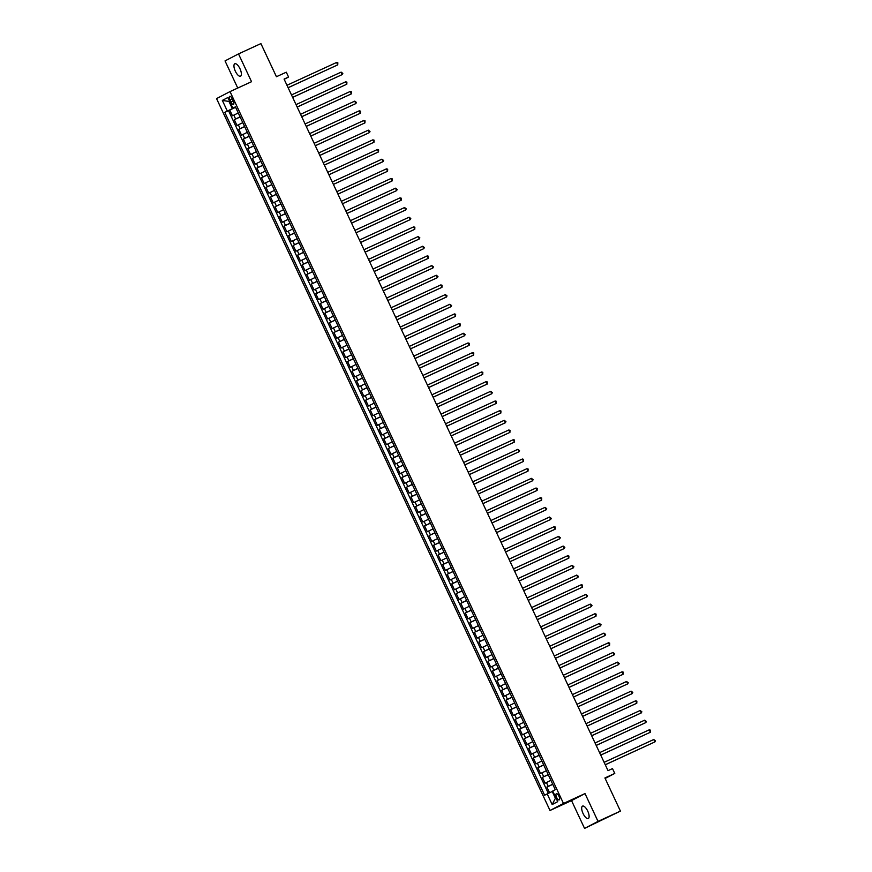 <?xml version="1.0" encoding="UTF-8"?>
<svg xmlns="http://www.w3.org/2000/svg" width="872" height="872" viewBox="0 0 872 872"><rect width="100%" height="100%" fill="white"/><g stroke="black" fill="none" stroke-linecap="round" stroke-linejoin="round"><path stroke-width="1.31" d="M587.728 811.102A6.834 2.627 -114.7 0 0 582.54 806.11A6.834 2.627 -114.7 0 0 583.074 813.532A6.834 2.627 -114.7 0 0 588.251 818.536A6.834 2.627 -114.7 0 0 587.728 811.102M239.996 68.768A6.834 2.627 -114.7 0 0 234.808 63.765A6.834 2.627 -114.7 0 0 235.331 71.188A6.834 2.627 -114.7 0 0 240.519 76.191A6.834 2.627 -114.7 0 0 239.996 68.768M558.952 796.201A3.423 1.308 -114.7 0 0 556.358 793.705A3.423 1.308 -114.7 0 0 556.619 797.411A3.423 1.308 -114.7 0 0 559.214 799.918A3.423 1.308 -114.7 0 0 558.952 796.201M584.556 828.4L620.428 811.091L598.029 821.391L585.003 793.575L563.486 803.461L550.014 810.48L571.531 800.594L584.556 828.4L598.029 821.391M563.486 803.461L230.023 91.593L216.55 98.601L550.014 810.48M230.023 91.593L251.539 81.706L238.514 53.901L225.031 60.909L237.74 88.039M238.514 53.901L260.913 43.6L276.435 76.725L286.288 72.191L288.556 77.03L284.076 79.09L608.024 770.652L612.504 768.592L614.771 773.431L604.917 777.966L620.428 811.091M238.274 112.979L232.475 115.813L229.75 110.014L235.625 107.311M240.083 116.848L234.285 119.682L240.149 116.99M234.285 119.682L236.999 125.481L242.808 122.647M247.332 132.326L241.533 135.16L238.819 129.35L244.683 126.658M251.866 141.994L246.068 144.828L243.343 139.03L249.218 136.326M256.401 151.663L250.591 154.508L247.877 148.698L253.741 146.006M260.924 161.342L255.125 164.176L252.411 158.366L258.276 155.674M265.459 171.01L259.66 173.844L256.935 168.045L262.81 165.342M269.993 180.678L264.183 183.523L261.469 177.714L267.333 175.021M274.517 190.358L268.718 193.192L266.004 187.393L271.868 184.69M279.051 200.026L273.252 202.86L270.527 197.061L276.402 194.358M283.585 209.694L277.776 212.539L275.062 206.729L280.926 204.037M288.109 219.373L282.31 222.207L279.596 216.409L285.46 213.705M292.643 229.042L286.844 231.876L284.119 226.077L289.995 223.374M297.178 238.71L291.368 241.555L288.654 235.745L294.518 233.053M301.701 248.389L295.902 251.223L293.188 245.424L299.052 242.721M306.236 258.058L300.437 260.892L297.712 255.093L303.587 252.4M310.77 267.737L304.96 270.571L302.246 264.761L308.11 262.069M315.293 277.405L309.495 280.239L306.781 274.44L312.645 271.737M319.828 287.073L314.029 289.907L311.304 284.108L317.179 281.416M324.362 296.752L318.553 299.587L315.838 293.777L321.703 291.085M328.886 306.421L323.087 309.255L320.373 303.456L326.237 300.753M333.42 316.089L327.621 318.934L324.896 313.124L330.771 310.432M337.955 325.768L332.145 328.602L329.431 322.803L335.295 320.1M342.478 335.437L336.679 338.271L333.965 332.472L339.829 329.769M347.012 345.105L341.214 347.95L338.489 342.14L344.364 339.448M351.547 354.784L345.737 357.618L343.023 351.819L348.887 349.116M356.07 364.452L350.272 367.286L347.557 361.488L353.422 358.784M360.605 374.121L354.806 376.966L352.081 371.156L357.956 368.464M365.139 383.8L359.329 386.634L356.615 380.835L362.48 378.132M369.663 393.468L363.864 396.302L361.15 390.503L367.014 387.8M374.197 403.147L368.398 405.981L365.673 400.172L371.548 397.479M378.731 412.816L372.922 415.65L370.208 409.851L376.072 407.148M383.266 422.484L377.456 425.318L374.742 419.519L380.606 416.827M387.789 432.163L381.99 434.997L379.266 429.188L385.141 426.495M392.324 441.832L386.514 444.666L383.8 438.867L389.664 436.163M396.858 451.5L391.048 454.345L388.334 448.535L394.199 445.843M401.382 461.179L395.583 464.013L392.858 458.203L398.733 455.511M405.916 470.847L400.106 473.681L397.392 467.883L403.256 465.179M410.45 480.516L404.641 483.361L401.927 477.551L407.791 474.858M414.974 490.195L409.175 493.029L406.45 487.23L412.325 484.527M419.508 499.863L413.699 502.697L410.985 496.898L416.849 494.195M424.043 509.531L418.233 512.376L415.519 506.567L421.383 503.874M428.566 519.211L422.767 522.045L420.042 516.246L425.918 513.543M433.101 528.879L427.291 531.713L424.577 525.914L430.441 523.211M437.635 538.558L431.825 541.392L429.111 535.582L434.975 532.89M442.159 548.226L436.36 551.06L433.635 545.262L439.51 542.558M446.693 557.895L440.883 560.729L438.169 554.93L444.033 552.238M451.227 567.574L445.418 570.408L442.704 564.598L448.568 561.906M455.751 577.242L449.952 580.076L447.227 574.277L453.102 571.574M460.285 586.911L454.476 589.755L451.761 583.946L457.626 581.253M464.82 596.59L459.01 599.424L456.296 593.614L462.16 590.922M469.343 606.258L463.544 609.092L460.819 603.293L466.694 600.59M473.878 615.926L468.068 618.771L465.354 612.962L471.218 610.269M478.412 625.606L472.602 628.439L469.888 622.641L475.752 619.938M482.935 635.274L477.137 638.108L474.412 632.309L480.287 629.606M487.47 644.942L481.66 647.787L478.946 641.977L484.81 639.285M492.004 654.621L486.195 657.455L483.48 651.657L489.345 648.953M496.528 664.29L490.729 667.124L488.004 661.325L493.879 658.622M501.062 673.958L495.252 676.803L492.538 670.993L498.403 668.301M505.597 683.637L499.787 686.471L497.073 680.672L502.937 677.969M510.12 693.305L504.321 696.139L501.596 690.341L507.471 687.648M514.654 702.985L508.845 705.819L506.131 700.009L511.995 697.317M519.189 712.653L513.379 715.487L510.665 709.688L516.529 706.985M523.712 722.321L517.913 725.166L515.188 719.356L521.064 716.664M528.247 732L522.437 734.834L519.723 729.025L525.587 726.332M532.781 741.669L526.971 744.503L524.257 738.704L530.122 736.001M537.305 751.337L531.506 754.182L528.781 748.372L534.656 745.68M541.839 761.016L536.029 763.85L533.315 758.051L539.179 755.348M546.373 770.684L540.564 773.519L537.85 767.72L543.714 765.017M550.897 780.353L545.098 783.198L542.373 777.388L548.248 774.696M229.946 99.931L230.938 102.068A3.314 1.275 -114.7 0 0 233.456 104.487A3.314 1.275 -114.7 0 0 233.206 100.89L232.203 98.754A3.314 1.275 -114.7 0 0 229.696 96.334A3.314 1.275 -114.7 0 0 229.946 99.931L232.257 98.874M227.32 111.049L222.338 100.411L229.761 101.577L229.183 101.871L232.355 108.64L224.769 112.379L544.64 795.231L547.191 793.902L552.172 804.54L557.709 801.662L552.728 791.024L555.279 789.694L235.396 106.842L232.857 108.172L235.495 107.038M222.338 100.411L227.865 97.522L232.857 108.172M229.75 110.014L228.529 110.646L548.335 793.357M552.706 784.222L546.908 787.067L549.578 792.768M542.373 777.388L548.183 774.554M537.85 767.72L543.648 764.886M533.315 758.051L539.114 755.207M528.781 748.372L534.591 745.538M524.257 738.704L530.056 735.87M519.723 729.025L525.522 726.191M515.188 719.356L520.998 716.522M510.665 709.688L516.464 706.854M506.131 700.009L511.929 697.175M501.596 690.341L507.406 687.507M497.073 680.672L502.872 677.827M492.538 670.993L498.337 668.159M488.004 661.325L493.814 658.491M483.48 651.657L489.279 648.812M478.946 641.977L484.745 639.143M474.412 632.309L480.221 629.475M469.888 622.641L475.687 619.796M465.354 612.962L471.153 610.128M460.819 603.293L466.629 600.459M456.296 593.614L462.095 590.78M451.761 583.946L457.56 581.112M447.227 574.277L453.037 571.443M442.704 564.598L448.502 561.764M438.169 554.93L443.968 552.096M433.635 545.262L439.444 542.417M429.111 535.582L434.91 532.748M424.577 525.914L430.376 523.08M420.042 516.246L425.852 513.401M415.519 506.567L421.318 503.733M410.985 496.898L416.783 494.064M406.45 487.23L412.26 484.385M401.927 477.551L407.725 474.717M397.392 467.883L403.191 465.048M392.858 458.203L398.668 455.369M388.334 448.535L394.133 445.701M383.8 438.867L389.599 436.033M379.266 429.188L385.075 426.353M374.742 419.519L380.541 416.685M370.208 409.851L376.006 407.006M365.673 400.172L371.483 397.338M361.15 390.503L366.949 387.669M356.615 380.835L362.414 377.99M352.081 371.156L357.891 368.322M347.557 361.488L353.356 358.654M343.023 351.819L348.822 348.974M338.489 342.14L344.298 339.306M333.965 332.472L339.764 329.638M329.431 322.803L335.23 319.959M324.896 313.124L330.706 310.29M320.373 303.456L326.172 300.622M315.838 293.777L321.637 290.943M311.304 284.108L317.114 281.275M306.781 274.44L312.579 271.595M302.246 264.761L308.045 261.927M297.712 255.093L303.521 252.259M293.188 245.424L298.987 242.58M288.654 235.745L294.453 232.911M284.119 226.077L289.929 223.243M279.596 216.409L285.395 213.564M275.062 206.729L280.86 203.895M270.527 197.061L276.337 194.227M266.004 187.393L271.802 184.548M261.469 177.714L267.268 174.88M256.935 168.045L262.745 165.211M252.411 158.366L258.21 155.532M247.877 148.698L253.676 145.864M243.343 139.03L249.152 136.185M238.819 129.35L244.618 126.516M235.56 107.169L232.355 108.64M605.146 778.445L614.771 773.431M284.174 79.308L288.556 77.03M552.826 791.231L552.227 791.504L555.399 798.272L555.976 797.967M228.529 110.646L224.769 112.379M546.908 787.067L552.772 784.364M547.191 793.902L552.227 791.504M552.172 804.54L555.399 798.272M585.003 793.575L571.531 800.594M288.12 87.734L337.737 64.877L288.098 87.691M336.614 62.457L337.846 62.784L337.737 64.877L336.614 62.457L286.964 85.271M292.654 97.402L342.271 74.545L292.632 97.359M341.137 72.125L342.827 73.422L342.271 74.545L341.137 72.125L291.499 94.939M297.188 107.082L346.805 84.213L297.167 107.027M345.672 81.794L346.903 82.132L346.805 84.213L345.672 81.794L296.033 104.618M301.712 116.75L351.329 93.893L301.69 116.706M350.206 91.473L351.438 91.8L351.329 93.893L350.206 91.473L300.557 114.287M306.246 126.418L355.863 103.561L306.225 126.375M354.73 101.141L356.419 102.438L355.863 103.561L354.73 101.141L305.091 123.955M310.781 136.097L360.398 113.229L310.759 136.043M359.264 110.809L360.496 111.147L360.398 113.229L359.264 110.809L309.625 133.634M315.304 145.766L364.921 122.908L315.283 145.722M363.798 120.489L365.03 120.816L364.921 122.908L363.798 120.489L314.149 143.302M319.839 155.434L369.456 132.577L319.817 155.39M368.322 130.157L370.011 131.454L369.456 132.577L368.322 130.157L318.683 152.971M324.373 165.113L373.99 142.245L324.351 165.07M372.856 139.836L374.088 140.163L373.99 142.245L372.856 139.836L323.218 162.65M328.897 174.781L378.513 151.924L328.875 174.738M377.391 149.504L378.622 149.831L378.513 151.924L377.391 149.504L327.741 172.318M381.914 159.173L383.604 160.47L383.048 161.593L333.409 184.406L382.143 162.072L383.048 161.593L381.914 159.173L332.276 181.986M337.965 194.129L387.582 171.261L337.944 194.085M386.449 168.852L387.68 169.179L387.582 171.261L386.449 168.852L336.81 191.666M390.983 178.52L392.215 178.847L392.106 180.94L342.467 203.754L391.201 181.409L392.106 180.94L390.983 178.52L341.334 201.334M347.023 213.477L396.64 190.608L347.002 213.422M395.507 188.189L397.196 189.496L396.64 190.608L395.507 188.189L345.868 211.002M351.558 223.145L401.175 200.288L351.536 223.101M400.041 197.868L401.273 198.195L401.175 200.288L400.041 197.868L350.402 220.681M356.081 232.813L405.698 209.956L356.059 232.77M404.575 207.536L406.254 208.833L405.698 209.956L404.575 207.536L354.937 230.35M360.616 242.492L410.232 219.624L360.594 242.438M409.099 217.204L410.788 218.512L410.232 219.624L409.099 217.204L359.46 240.029M365.15 252.161L414.767 229.303L365.128 252.117M413.633 226.884L414.865 227.21L414.767 229.303L413.633 226.884L363.995 249.697M369.673 261.829L419.29 238.972L369.652 261.785M418.168 236.552L419.846 237.849L419.29 238.972L418.168 236.552L368.529 259.365M374.208 271.508L423.825 248.64L374.186 271.454M422.691 246.22L424.381 247.528L423.825 248.64L422.691 246.22L373.053 269.045M378.742 281.176L428.359 258.319L378.721 281.133M427.226 255.899L428.457 256.226L428.359 258.319L427.226 255.899L377.587 278.713M383.266 290.845L432.883 267.987L383.244 290.801M431.76 265.568L433.439 266.865L432.883 267.987L431.76 265.568L382.121 288.381M387.8 300.524L437.417 277.656L387.778 300.48M436.283 275.247L437.973 276.544L437.417 277.656L436.283 275.247L386.645 298.06M392.335 310.192L441.951 287.335L392.313 310.149M440.818 284.915L442.05 285.242L441.951 287.335L440.818 284.915L391.179 307.729M396.858 319.861L446.475 297.003L396.836 319.817M445.352 294.583L447.031 295.88L446.475 297.003L445.352 294.583L395.714 317.397M401.393 329.54L451.009 306.672L401.371 329.496M449.876 304.263L451.565 305.56L451.009 306.672L449.876 304.263L400.237 327.076M405.927 339.208L455.544 316.351L405.905 339.164M454.41 313.931L455.642 314.258L455.544 316.351L454.41 313.931L404.772 336.745M410.45 348.887L460.067 326.019L410.429 348.833M458.945 323.599L460.176 323.937L460.067 326.019L458.945 323.599L409.306 346.413M414.985 358.555L464.602 335.698L414.963 358.512M463.468 333.278L465.158 334.576L464.602 335.698L463.468 333.278L413.829 356.092M419.519 368.224L469.136 345.367L419.497 368.18M468.002 342.947L469.234 343.285L469.136 345.367L468.002 342.947L418.364 365.76M424.043 377.903L473.66 355.035L424.021 377.849M472.537 352.615L473.769 352.953L473.66 355.035L472.537 352.615L422.898 375.44M428.577 387.571L478.194 364.714L428.555 387.528M477.06 362.294L478.75 363.591L478.194 364.714L477.06 362.294L427.422 385.108M433.112 397.24L482.728 374.382L433.09 397.196M481.595 371.963L482.826 372.3L482.728 374.382L481.595 371.963L431.956 394.776M437.635 406.919L487.252 384.051L437.613 406.864M486.129 381.631L487.361 381.969L487.252 384.051L486.129 381.631L436.49 404.455M442.169 416.587L491.786 393.73L442.148 416.543M490.653 391.31L492.342 392.607L491.786 393.73L490.653 391.31L441.014 414.124M446.704 426.255L496.321 403.398L446.682 426.212M495.187 400.978L496.419 401.316L496.321 403.398L495.187 400.978L445.548 423.792M451.227 435.935L500.844 413.066L451.206 435.891M499.721 410.658L500.953 410.985L500.844 413.066L499.721 410.658L450.083 433.471M455.762 445.603L505.379 422.746L455.74 445.559M504.245 420.326L505.934 421.623L505.379 422.746L504.245 420.326L454.606 443.14M460.296 455.271L509.913 432.414L460.274 455.228M508.779 429.994L510.011 430.332L509.913 432.414L508.779 429.994L459.141 452.808M464.82 464.95L514.436 442.082L464.798 464.907M513.314 439.673L514.545 440L514.436 442.082L513.314 439.673L463.675 462.487M469.354 474.619L518.971 451.761L469.332 474.575M517.837 449.342L519.527 450.639L518.971 451.761L517.837 449.342L468.199 472.155M473.888 484.298L523.505 461.43L473.867 484.243M522.372 459.01L523.603 459.348L523.505 461.43L522.372 459.01L472.733 481.824M478.412 493.966L528.029 471.109L478.39 493.923M526.906 468.689L528.138 469.016L528.029 471.109L526.906 468.689L477.267 491.503M482.946 503.635L532.563 480.777L482.925 503.591M531.43 478.357L533.119 479.655L532.563 480.777L531.43 478.357L481.791 501.171M487.481 513.314L537.098 490.446L487.459 513.259M535.964 488.026L537.196 488.364L537.098 490.446L535.964 488.026L486.325 510.85M492.004 522.982L541.632 500.125L491.982 522.938M540.498 497.705L541.73 498.032L541.632 500.125L540.498 497.705L490.86 520.519M496.539 532.65L546.155 509.793L496.517 532.607M545.022 507.373L546.711 508.67L546.155 509.793L545.022 507.373L495.383 530.187M501.073 542.33L550.69 519.461L501.051 542.275M549.556 517.042L551.246 518.35L550.69 519.461L549.556 517.042L499.918 539.866M554.091 526.721L555.322 527.048L555.224 529.14L505.575 551.954L554.309 529.609L555.224 529.14L554.091 526.721L504.452 549.534M510.131 561.666L559.748 538.809L510.109 561.623M558.614 536.389L560.304 537.686L559.748 538.809L558.614 536.389L508.976 559.203M563.149 546.068L564.838 547.365L564.282 548.477L514.644 571.302L563.367 548.957L564.282 548.477L563.149 546.068L513.51 568.882M519.189 581.014L568.817 558.156L519.167 580.97M567.683 555.737L568.915 556.063L568.817 558.156L567.683 555.737L518.044 578.55M523.723 590.682L573.34 567.825L523.701 590.638M572.206 565.405L573.896 566.702L573.34 567.825L572.206 565.405L522.568 588.219M528.258 600.361L577.874 577.493L528.236 600.317M576.741 575.084L578.43 576.381L577.874 577.493L576.741 575.084L527.102 597.898M532.781 610.029L582.409 587.172L532.759 609.986M581.275 584.752L582.507 585.079L582.409 587.172L581.275 584.752L531.637 607.566M537.316 619.698L586.932 596.84L537.294 619.654M585.799 594.421L587.488 595.729L586.932 596.84L585.799 594.421L536.16 617.234M541.85 629.377L591.467 606.52L541.828 629.333M590.333 604.1L592.023 605.397L591.467 606.52L590.333 604.1L540.695 626.913M546.373 639.045L596.001 616.188L546.352 639.002M594.868 613.768L596.099 614.095L596.001 616.188L594.868 613.768L545.229 636.582M550.908 648.724L600.525 625.856L550.886 648.67M599.391 623.436L601.081 624.744L600.525 625.856L599.391 623.436L549.752 646.261M555.442 658.393L605.059 635.535L555.42 658.349M603.925 633.116L605.615 634.413L605.059 635.535L603.925 633.116L554.287 655.929M559.966 668.061L609.593 645.204L559.944 668.017M608.46 642.784L609.692 643.122L609.593 645.204L608.46 642.784L558.821 665.598M564.5 677.74L614.117 654.872L564.478 677.686M612.983 652.452L614.673 653.76L614.117 654.872L612.983 652.452L563.345 675.277M569.034 687.409L618.651 664.551L569.013 687.365M617.518 662.131L619.207 663.428L618.651 664.551L617.518 662.131L567.879 684.945M622.052 671.8L623.284 672.138L623.186 674.22L573.536 697.033L622.27 674.688L623.186 674.22L622.052 671.8L572.413 694.613M578.092 706.756L627.709 683.888L578.071 706.712M626.576 681.479L628.265 682.776L627.709 683.888L626.576 681.479L576.937 704.293M631.11 691.147L632.799 692.444L632.244 693.567L582.605 716.381L631.328 694.036L632.244 693.567L631.11 691.147L581.471 713.961M587.15 726.093L636.778 703.235L587.129 726.049M635.644 700.816L636.876 701.153L636.778 703.235L635.644 700.816L586.006 723.629M591.685 735.772L641.302 712.904L591.663 735.728M640.168 710.495L641.857 711.792L641.302 712.904L640.168 710.495L590.529 733.308M596.219 745.44L645.836 722.583L596.197 745.397M644.702 720.163L646.392 721.46L645.836 722.583L644.702 720.163L595.064 742.977M600.743 755.108L650.37 732.251L600.721 755.065M649.237 729.831L650.468 730.169L650.37 732.251L649.237 729.831L599.598 752.645M605.277 764.788L654.894 741.919L605.255 764.744M653.76 739.511L655.45 740.808L654.894 741.919L653.76 739.511L604.122 762.324M235.614 118.995L233.805 115.126M548.237 786.37L546.428 782.5M543.703 776.701L541.894 772.832M539.179 767.022L537.359 763.153M534.645 757.354L532.836 753.484M530.111 747.686L528.301 743.816M525.587 738.006L523.767 734.137M521.053 728.338L519.243 724.469M516.518 718.67L514.709 714.8M511.995 708.991L510.175 705.121M507.46 699.322L505.651 695.453M502.926 689.654L501.117 685.784M498.403 679.975L496.582 676.105M493.868 670.306L492.059 666.437M489.334 660.638L487.524 656.769M484.81 650.959L482.99 647.089M480.276 641.291L478.466 637.421M475.741 631.611L473.932 627.742M471.218 621.943L469.398 618.074M466.684 612.275L464.874 608.405M462.149 602.596L460.34 598.726M457.626 592.927L455.805 589.058M453.091 583.259L451.282 579.389M448.557 573.58L446.747 569.71M444.033 563.912L442.213 560.042M439.499 554.243L437.69 550.374M434.965 544.564L433.155 540.695M430.441 534.896L428.621 531.026M425.907 525.227L424.097 521.358M421.372 515.548L419.563 511.679M416.849 505.88L415.028 502.01M412.314 496.201L410.505 492.342M407.78 486.532L405.971 482.663M403.256 476.864L401.436 472.995M398.722 467.185L396.913 463.315M394.188 457.517L392.378 453.647M389.653 447.848L387.844 443.979M385.13 438.169L383.32 434.3M380.595 428.501L378.786 424.631M376.061 418.833L374.252 414.963M371.537 409.153L369.728 405.284M367.003 399.485L365.194 395.615M362.469 389.817L360.659 385.947M357.945 380.138L356.136 376.268M353.411 370.469L351.601 366.6M348.876 360.79L347.067 356.931M344.353 351.122L342.543 347.252M339.818 341.453L338.009 337.584M335.284 331.774L333.475 327.905M330.761 322.106L328.951 318.236M326.226 312.438L324.417 308.568M321.692 302.758L319.882 298.889M317.168 293.09L315.359 289.221M312.634 283.422L310.824 279.552M308.099 273.743L306.29 269.873M303.576 264.074L301.767 260.205M299.042 254.406L297.232 250.537M294.507 244.727L292.698 240.857M289.984 235.059L288.174 231.189M285.449 225.379L283.64 221.521M280.915 215.711L279.105 211.841M276.391 206.043L274.582 202.173M271.857 196.364L270.048 192.494M267.323 186.695L265.513 182.826M262.799 177.027L260.99 173.157M258.265 167.348L256.455 163.478M253.73 157.679L251.921 153.81M249.207 148.011L247.397 144.142M244.672 138.332L242.863 134.462M240.138 128.664L238.329 124.794M233.249 100.999L230.938 102.068"/></g></svg>
